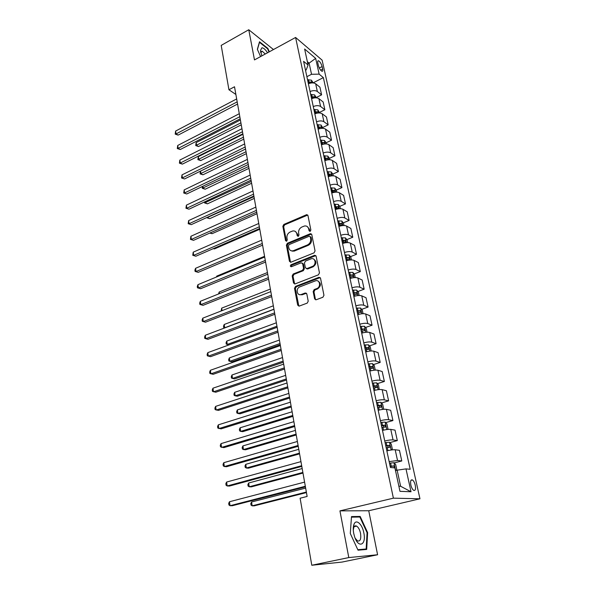 <?xml version="1.0" encoding="UTF-8"?>
<svg xmlns="http://www.w3.org/2000/svg" width="595" height="595" viewBox="0 0 595 595"><rect width="100%" height="100%" fill="white"/><g stroke="black" fill="none" stroke-linecap="round" stroke-linejoin="round"><path stroke-width="0.89" d="M310.151 231.343L310.865 230.012L307.957 215.539L306.7 214.646L283.837 224.441L282.856 226.308L285.548 240.618L286.597 241.206L287.296 239.889L286.939 238.022C286.686 235.3 287.742 233.292 290.115 232.005L292.725 230.979C294.875 230.682 296.258 231.641 296.853 233.857L297.217 235.724L298.288 236.312L298.988 234.988L298.623 233.114C298.355 230.369 299.419 228.346 301.829 227.045L304.506 225.996C306.678 225.706 308.076 226.665 308.686 228.882L309.065 230.763L310.151 231.343M415.258 485.26C414.596 482.59 413.659 480.82 412.439 479.942C410.751 479.436 410.223 481.132 410.847 485.014C411.509 487.692 412.447 489.469 413.674 490.347C415.377 490.845 415.905 489.149 415.258 485.26M314.591 298.794L316.198 299.746L322.907 297.24L323.955 295.284L320.534 278.252L318.965 277.322L295.529 286.396L294.518 288.307L297.679 305.131L299.248 306.083L307.228 303.1L308.217 301.182L306.812 293.915L305.235 292.978L301.308 294.473C296.898 296.34 295.403 288.367 299.858 286.85L315.35 280.877C319.798 279.048 321.337 287.028 316.808 288.568L314.19 289.564L313.163 291.505L314.591 298.794L315.774 299.828M317.596 288.902L316.808 288.568L317.596 288.902L314.993 289.891L313.959 291.825L315.395 299.107M339.938 510.867L348.796 557.574L311.795 565.25L342.073 562.067L377.594 554.756L368.744 510.755L419.958 498.796L393.392 498.164L339.938 510.867L368.744 510.755M273.462 49.541L248.762 29.75L254.482 59.909L295.596 37.463L393.392 498.164M248.762 29.75L221.199 45.398L228.934 89.756L235.88 94.471M311.795 565.25L300.111 498.216L307.132 496.453L234.512 86.766L228.934 89.756M314.041 252.868L315.06 250.949L311.78 234.579L310.426 233.671L287.392 243.251L286.396 245.133L289.438 261.317L290.843 262.231L314.041 252.868M316.116 256.2L319.463 272.897L318.429 274.83L295.023 283.934L293.521 283.012L292.19 275.916L293.194 274.02L302.535 270.323L303.554 268.404L302.639 263.711L301.196 262.789L291.334 266.738C290.137 266.471 290.04 265.816 291.044 264.768L314.651 255.277L316.116 256.2M317.812 62.929L318.37 65.48C319.24 68.432 320.437 70.366 321.962 71.274C322.75 71.43 322.988 70.701 322.668 69.087L322.111 66.551C321.24 63.598 320.043 61.672 318.511 60.764C317.737 60.616 317.499 61.33 317.812 62.929M419.958 498.796L322.126 60.154L295.596 37.463M305.518 70.284L306.187 69.935L308.076 65.026L303.606 61.337L390.409 467.484L394.916 467.893L399.966 491.329L411.026 491.76L400.628 486.271L397.148 470.169L395.497 470.586M308.076 65.026L304.625 49.013L315.67 58.384L319.136 74.137L311.527 74.278L306.886 76.681M313.163 82.824L323.353 77.618L319.136 74.137M323.353 77.618L410.193 469.277L405.991 468.897L411.026 491.76M348.796 557.574L377.594 554.756M307.816 63.821L309.117 63.137L307.355 61.679M311.527 74.278L309.117 63.137L315.67 58.384M398.858 486.182L400.628 486.271M316.332 97.483L321.597 94.843L319.917 87.182L315.67 83.776C313.796 82.601 311.378 82.601 308.403 83.776M319.545 112.351L324.863 109.748L323.159 101.968L318.905 98.666C317.031 97.521 314.591 97.528 311.594 98.696M322.81 127.442L328.172 124.868L326.447 116.977L322.185 113.764C320.303 112.663 317.856 112.686 314.829 113.838M326.12 142.748L331.534 140.204L329.779 132.202L325.517 129.093C323.635 128.022 321.166 128.059 318.109 129.204M329.794 159.743L329.481 158.307L334.94 155.778L333.163 147.649L328.901 144.652C327.012 143.618 324.528 143.67 321.449 144.808M332.843 174.075L338.406 171.583L336.599 163.335L332.33 160.442C330.433 159.445 327.934 159.512 324.833 160.635M329.593 175.525L329.965 175.361M336.264 190.095L341.917 187.618L340.087 179.251L335.811 176.47C333.914 175.518 331.4 175.599 328.262 176.708M332.315 191.821L333.334 191.374M339.738 206.353L345.487 203.907L343.62 195.405L339.351 192.743C337.447 191.835 334.918 191.932 331.75 193.025M335.03 208.362L336.725 207.64M343.255 222.865L349.101 220.44L347.212 211.813L342.936 209.269C341.032 208.399 338.488 208.51 335.297 209.596M338.548 224.821L340.117 224.174M346.833 239.629L352.783 237.226L350.864 228.465L346.58 226.048C344.676 225.23 342.11 225.356 338.89 226.427M342.118 241.533L345.279 240.246L341.88 240.417M350.462 256.653L356.517 254.281L354.568 245.378L350.284 243.087C348.38 242.314 345.799 242.463 342.541 243.519M345.747 258.505L346.476 258.223M354.144 273.945L360.31 271.595L358.331 262.559L354.047 260.394C352.136 259.673 349.54 259.837 346.253 260.878M357.878 291.505L364.162 289.185L362.147 280.007L357.87 277.984C355.951 277.307 353.341 277.486 350.024 278.519M361.671 309.348L368.074 307.057L366.029 297.731L361.753 295.849C359.834 295.224 357.201 295.425 353.854 296.436M365.516 327.473L372.054 325.212L369.978 315.737L365.694 314.004C363.776 313.439 361.12 313.647 357.744 314.643M369.421 345.888L376.092 343.665L373.98 334.033L369.703 332.449C367.777 331.943 365.114 332.174 361.701 333.155M373.385 364.609L380.198 362.414L378.056 352.627L373.779 351.199C371.853 350.745 369.168 351.005 365.724 351.965M377.409 383.626L384.37 381.477L382.191 371.525L377.922 370.261C375.988 369.867 373.288 370.142 369.807 371.087M381.499 402.964L388.617 400.852L386.4 390.737L382.131 389.643C380.198 389.309 377.475 389.606 373.965 390.528M385.642 422.621L392.931 420.553L390.677 410.267L386.415 409.345C384.482 409.077 381.737 409.39 378.189 410.297M389.851 442.613L397.319 440.583L395.028 430.126L390.766 429.382C388.832 429.181 386.073 429.516 382.488 430.401M394.121 462.932L401.781 460.954L399.446 450.318L395.192 449.761C393.258 449.627 390.476 449.991 386.854 450.854M321.597 94.843L317.343 91.489C315.476 90.328 313.044 90.336 310.055 91.504M324.863 109.748L320.608 106.49C318.727 105.367 316.28 105.382 313.267 106.542M328.172 124.868L323.911 121.707C322.029 120.621 319.567 120.651 316.533 121.804M331.534 140.204L327.272 137.155C325.383 136.106 322.907 136.151 319.842 137.289M334.94 155.778L330.679 152.833C328.782 151.822 326.291 151.881 323.197 153.012M338.406 171.583L334.13 168.742C332.241 167.775 329.734 167.85 326.61 168.965M341.917 187.618L337.64 184.904C335.744 183.974 333.222 184.063 330.069 185.164M345.487 203.907L341.21 201.303C339.306 200.418 336.763 200.522 333.587 201.616M349.101 220.44L344.825 217.956C342.921 217.116 340.362 217.242 337.157 218.32M352.783 237.226L348.499 234.876C346.595 234.08 344.022 234.214 340.786 235.278M356.517 254.281L352.233 252.057C350.321 251.306 347.733 251.462 344.468 252.511M360.31 271.595L356.026 269.505C354.114 268.814 351.504 268.977 348.209 270.018M364.162 289.185L359.878 287.236C357.959 286.589 355.341 286.783 352.009 287.801M368.074 307.057L363.79 305.25C361.872 304.662 359.231 304.863 355.87 305.867M372.054 325.212L367.77 323.554C365.851 323.018 363.188 323.249 359.796 324.23M376.092 343.665L371.816 342.162C369.889 341.679 367.212 341.924 363.783 342.899M380.198 362.414L375.921 361.076C373.995 360.652 371.302 360.92 367.836 361.872M384.37 381.477L380.101 380.294C378.175 379.937 375.46 380.22 371.957 381.157M388.617 400.852L384.348 399.847C382.414 399.543 379.684 399.855 376.152 400.77M392.931 420.553L388.669 419.72C386.735 419.49 383.983 419.817 380.413 420.71M397.319 440.583L393.057 439.936C391.123 439.764 388.356 440.122 384.749 440.992M401.781 460.954L397.527 460.493L389.16 461.623M397.148 470.169L405.991 468.897M269.349 51.787L267.847 48.396L259.509 41.769L257.352 49.325L260.588 56.57M366.684 549.445L367.628 532.622L360.176 516.438L351.504 516.572L350.284 533.477L358.019 550.182L366.684 549.445M267.415 48.634L267.847 48.396M357.513 517.048L360.176 516.438M367.078 532.748L367.628 532.622M309.936 231.41L309.474 229.291L307.236 226.524M295.38 231.462L297.656 234.251L298.102 236.364M307.756 215.055L284.648 224.843L283.666 226.71L286.44 241.25M311.535 234.043L288.203 243.638L287.207 245.519L290.538 262.283M310.278 236.84L309.184 236.252L289.125 244.59L288.434 245.906L288.806 247.884C289.438 250.22 290.888 251.187 293.164 250.785L307.437 244.962C309.876 243.667 310.962 241.63 310.679 238.84L310.278 236.84L311.066 237.241L310.188 236.594M291.208 250.77L293.967 251.164L294.473 250.993L293.67 250.614M311.066 237.241L311.468 239.242C311.75 242.024 310.672 244.054 308.225 245.348L294.473 250.993M302.349 263.102L303.443 264.076L304.35 268.762L303.338 270.673L294.004 274.362L293 276.259L294.666 284.008M315.833 255.605L291.855 265.125L291.267 266.753M312.345 266.441C316.681 264.924 315.476 257.293 311.155 258.81L305.458 261.079L304.439 262.99L305.354 267.691L306.841 268.613L312.345 266.441L313.141 266.798C316.592 264.046 316.793 261.502 313.736 259.152M306.462 268.672L307.645 268.97L306.923 268.583M313.141 266.798L307.727 268.94M317.604 288.902C321.136 286.076 321.285 283.48 318.072 281.108M299.501 294.622L302.119 294.793L301.308 294.473M306.455 293.216L302.119 294.793M320.207 277.59L296.347 286.723L295.328 288.635L298.876 306.165M318.965 277.322L319.723 277.679L318.927 277.329M313.186 82.913L311.416 80.161L307.548 79.79M240.402 119.989L196.142 142.621L196.573 145.411L198.552 146.526L241.265 124.838M311.906 82.898L311.222 82.036L308.024 82.021M308.24 83.025L311.222 82.036M308.329 83.426L309.876 83.24M198.552 146.526L195.725 145.582L240.908 122.838M195.725 145.582L196.142 142.621M237.189 101.864L176.031 133.935L175.614 131.064L236.669 98.926M237.576 104.043L178.143 135.11L176.031 133.935L175.205 134.128L175.614 131.064M178.143 135.11L175.205 134.128M316.406 97.833L314.599 94.903L310.709 94.56M242.939 134.299L198.306 156.663L198.745 159.49L200.731 160.568L243.794 139.141M315.127 97.825L314.405 96.829L311.192 96.821M311.401 97.803L314.405 96.829M311.497 98.257L313.505 98.056M200.731 160.568L197.882 159.624L243.452 137.185M197.882 159.624L198.306 156.663M319.679 112.968L317.819 109.867L313.907 109.547M200.53 171.107L200.939 173.762L202.94 174.796L246.367 153.644M318.385 112.968L317.633 111.83L314.398 111.845M314.606 112.805L317.633 111.83M314.71 113.295L317.157 113.124M202.94 174.796L200.076 173.866L246.033 151.732M200.076 173.866L200.411 171.167M323.003 128.327L321.092 125.047L317.157 124.757M202.865 186.235L203.17 188.221L205.178 189.217L248.97 168.348M321.657 128.334L320.913 127.055L317.656 127.085M317.856 128.022L320.913 127.055M317.975 128.565L320.831 128.431M205.178 189.217L202.293 188.295L248.643 166.488M202.293 188.295L202.33 186.495M239.822 116.694L178.136 148.378L177.712 145.47L239.287 113.712M240.194 118.822L180.255 149.524L178.136 148.378L177.295 148.542L177.712 145.47M180.255 149.524L177.295 148.542M242.485 131.74L180.263 163.023L179.831 160.077L241.949 128.713M242.857 133.815L182.39 164.131L180.263 163.023L179.415 163.156L179.831 160.077M182.39 164.131L179.415 163.156M245.192 147.002L182.42 177.883L181.981 174.893L244.649 143.931M245.549 149.033L184.554 178.946L181.557 177.979L181.981 174.893M184.554 178.946L181.557 177.979M326.372 143.923L326.105 142.688L324.416 140.45L320.46 140.189M205.238 201.586L205.431 202.88L207.447 203.84L251.618 183.253M324.93 143.945L324.238 142.51L320.965 142.555M321.159 143.469L324.238 142.51M321.285 144.057L324.513 143.99M207.447 203.84L204.546 202.917L251.298 181.453M204.546 202.917L204.397 201.98M247.937 162.494L184.606 192.944L184.167 189.909L247.386 159.378M248.286 164.465L186.748 193.963L183.736 193.003L184.167 189.909M186.748 193.963L183.736 193.003M267.542 52.776C265.444 49.511 263.57 47.853 261.919 47.793L260.491 50.434L261.83 55.893M265.288 54.004L262.127 51.148L260.788 52.695M257.434 49.511L259.487 42.334L267.557 48.745L269 51.981M353.705 533.365L354.605 536.75C358.45 548.828 366.542 545.05 363.828 532.86C362.243 523.942 355.884 518.468 353.921 524.515C353.125 526.835 353.058 529.788 353.705 533.365M355.118 538.14L357.483 540.907C360.25 541.591 361.269 539.063 360.533 533.321C359.722 529.691 358.428 527.289 356.628 526.114C355.349 525.489 354.389 525.987 353.735 527.624L353.296 530.13M351.459 517.152L359.849 517.01L367.078 532.704L366.156 548.999L357.796 549.698M362.258 549.825L366.156 548.999M329.481 158.307L327.786 156.083L323.806 155.853M207.633 217.153L207.729 217.74L209.745 218.662L254.296 198.373M324.647 159.78L328.061 159.728L327.614 158.188L324.32 158.255M324.513 159.14L327.614 158.188M209.745 218.662L206.822 217.748L253.983 196.625M250.726 178.21L186.823 208.22L186.376 205.149L250.16 175.049M251.06 180.129L188.979 209.202L185.945 208.25L186.376 205.149M188.979 209.202L185.945 208.25M333.267 175.815L332.903 174.156L331.207 171.955L327.205 171.754M210.221 232.883L212.073 233.686L257.018 213.709M328.053 175.733L331.482 175.666L331.043 174.104L327.726 174.194M327.912 175.056L331.043 174.104M212.073 233.686L209.804 233.069M253.552 194.163L189.076 223.713L188.622 220.596L252.979 190.958M253.879 196.023L191.233 224.65L188.184 223.705L188.622 220.596M191.233 224.65L188.184 223.705M336.792 192.125L336.383 190.251L334.68 188.057L330.656 187.901M213.531 248.554L214.438 248.926L259.77 229.268M331.519 191.94L334.948 191.843L334.524 190.266L331.184 190.37M331.363 191.203L334.524 190.266M214.438 248.926L213.345 248.636M256.423 210.362L191.359 239.435L190.898 236.275L255.843 207.105M256.743 212.155L193.531 240.321L190.452 239.383L190.898 236.275M193.531 240.321L190.452 239.383M340.37 208.689L339.916 206.584L338.205 204.412L334.159 204.286M335.037 208.391L338.473 208.272L338.057 206.673L334.695 206.8M334.866 207.603L338.057 206.673M259.338 226.799L193.68 255.381L193.211 252.176L258.751 223.489M259.643 228.532L195.852 256.222L192.758 255.292L193.211 252.176M195.852 256.222L192.758 255.292M344.007 225.505L343.501 223.17L341.783 221.02L337.715 220.931M338.607 225.096L342.051 224.955L341.642 223.333L338.257 223.482M338.429 224.255L341.642 223.333M264.567 256.296L216.736 276.132L216.84 276.846M216.401 277.032L216.736 276.132M262.291 243.489L196.03 271.558L195.554 268.308L261.696 240.135M262.588 245.162L198.209 272.354L195.101 271.439L194.907 270.137L195.554 268.308M198.209 272.354L195.101 271.439M347.696 242.589L347.138 240.008L345.42 237.881L341.329 237.829M342.043 241.168L343.412 241.005M342.229 242.061L345.68 241.89L345.279 240.246M267.445 272.555L219.183 292.019L219.429 293.618M218.551 293.967L219.183 292.019M293.216 250.807L292.249 251.209M265.296 260.439L198.41 287.98L197.934 284.678L264.693 257.033M265.586 262.045L200.604 288.724L197.473 287.816L197.28 286.493L197.934 284.678M200.604 288.724L197.473 287.816M351.452 259.941L350.842 257.114L349.116 255.01L344.996 254.995M345.911 259.294L349.369 259.1L348.982 257.427L345.561 257.628M345.71 258.342L348.982 257.427M270.368 289.058L221.675 308.143L222.054 310.642M221.169 310.984L221.675 308.143M268.345 277.649L200.835 304.64L200.344 301.293L267.735 274.191M268.62 279.189L203.036 305.339L199.875 304.432L199.682 303.093L200.344 301.293M203.036 305.339L199.875 304.432M355.26 277.575L354.59 274.488L352.865 272.406L348.722 272.428M349.652 276.794L353.118 276.571L352.738 274.883L349.295 275.098M349.436 275.783L352.738 274.883M273.336 305.8L224.196 324.491L224.702 327.793L273.938 309.177M224.873 327.867L223.713 327.533L223.512 326.216L224.196 324.491M223.713 327.533L224.91 327.852M271.446 295.135L203.289 321.553L202.798 318.154L270.822 291.617M271.707 296.6L205.498 322.2L202.322 321.3L202.121 319.946L202.798 318.154M205.498 322.2L202.322 321.3M359.135 295.484L358.406 292.138L356.673 290.077L352.508 290.137M353.452 294.577L356.926 294.332L356.561 292.614L353.088 292.859M353.229 293.506L356.554 292.614L354.635 293.32M276.348 322.795L226.755 341.084L227.268 344.423L276.958 326.231M229.016 344.892L226.264 344.126L226.063 342.787L226.755 341.084M274.592 312.888L205.788 338.719L205.282 335.268L273.96 309.318M274.838 314.279L207.997 339.306L204.799 338.429L204.606 337.045L205.282 335.268M363.069 313.684L362.281 310.069L360.548 308.032L356.353 308.136M279.412 340.05L229.35 357.915L229.871 361.306L231.946 361.805L280.238 344.728M357.32 312.643L360.808 312.375L360.451 310.627L356.941 310.895M357.074 311.505L360.451 310.627M229.35 357.915L228.651 359.611L228.859 360.964L229.871 361.306L280.029 343.531M277.791 330.924L208.317 356.152L207.804 352.642L277.151 327.295M278.021 332.241L210.541 356.68L207.32 355.81L207.12 354.404L207.804 352.642M367.063 332.188L366.222 328.284L364.475 326.276L360.265 326.417M282.513 357.565L231.983 374.991L232.519 378.435L234.594 378.881L283.339 362.229M361.239 330.999L364.757 330.708L364.415 328.938L360.86 329.228M360.987 329.801L364.415 328.938M231.983 374.991L231.276 376.672L231.485 378.048L232.519 378.435L283.138 361.106M281.041 349.258L210.89 373.846L210.37 370.283L280.386 345.569M281.257 350.492L213.122 374.315L209.879 373.452L209.671 372.031L210.37 370.283M371.131 350.99L370.224 346.796L368.476 344.817L364.237 345.003M285.667 375.356L234.661 392.328L235.196 395.824L237.286 396.211L286.493 379.997M365.226 349.659L368.766 349.339L368.431 347.539L364.839 347.859M364.958 348.395L366.475 348.194L367.368 349.176M234.661 392.328L233.939 393.994L234.155 395.392L235.196 395.824L286.299 378.948M284.343 367.881L213.501 391.808L212.973 388.193L283.674 364.133M284.544 369.034L215.74 392.224L212.475 391.369L212.266 389.926L212.973 388.193M375.259 370.097L374.292 365.613L372.537 363.657L368.268 363.895M288.865 393.414L237.368 409.918L237.918 413.473L240.016 413.8L289.683 398.033M369.279 368.625L372.842 368.275L372.522 366.453L368.893 366.795M368.997 367.293L370.544 367.085L371.429 368.097M237.368 409.918L236.646 411.569L236.862 412.989L237.918 413.473L289.512 397.058M287.697 386.81L216.149 410.059L215.613 406.385L287.021 382.994M287.883 387.88L218.395 410.409L215.107 409.568L214.899 408.103L215.613 406.385M379.268 389.546L378.427 384.734L376.665 382.816L372.373 383.098M292.123 411.762L240.127 427.783L240.685 431.382L242.782 431.65L292.933 416.359M373.4 387.903L376.992 387.524L376.68 385.679L373.005 386.043M373.102 386.505L374.686 386.289L375.557 387.338M240.127 427.783L239.391 429.412L239.607 430.854L240.685 431.382L292.777 415.466M291.104 406.043L218.841 428.586L218.298 424.86L290.42 402.175M291.282 407.032L221.095 428.876L217.785 428.05L217.569 426.555L218.298 424.86M383.269 409.338L383.649 408.891L382.63 404.176L380.867 402.287L376.546 402.614M295.425 430.393L242.924 445.908L243.489 449.567L245.594 449.775L296.236 434.967M377.594 407.508L381.202 407.099L380.904 405.225L377.185 405.612M377.275 406.028L378.896 405.812L379.751 406.898M242.924 445.908L242.172 447.529L242.396 448.987L243.489 449.567L296.087 434.157M294.57 425.603L221.578 447.41L221.028 443.625L293.878 421.662M294.733 426.496L223.839 447.633L220.507 446.815L220.284 445.305L221.028 443.625M387.36 429.464L387.94 428.742L386.899 423.945L385.136 422.086L380.793 422.465M298.779 449.322L245.765 464.323L246.337 468.034L248.45 468.176L299.583 453.866M381.849 427.441L385.486 427.002L385.196 425.098L381.44 425.514M381.521 425.886L383.18 425.663L384.02 426.794M245.765 464.323L245.006 465.922L245.229 467.402L246.337 468.034L299.456 453.145M298.095 445.484L224.352 466.539L223.794 462.687L297.388 441.483M298.236 446.287L226.621 466.696L224.352 466.539L223.266 465.885L223.043 464.353L223.794 462.687M391.547 449.946L392.298 448.928L391.242 444.048L389.472 442.219L385.106 442.658M302.186 468.548L248.643 483.014L249.231 486.784L251.35 486.866L302.989 473.07M386.185 447.715L389.844 447.247L389.569 445.305L385.768 445.752M385.835 446.086L387.531 445.856L388.356 447.024M248.643 483.014L247.877 484.598L248.108 486.1L249.231 486.784L302.877 472.43M301.68 465.699L227.178 485.966L226.606 482.054L300.958 461.631M301.806 466.406L229.454 486.055L227.178 485.966L226.078 485.26L225.847 483.698L226.606 482.054M396.054 470.444L396.739 469.455L395.668 464.494L393.89 462.702L389.494 463.185M305.651 488.093L251.573 501.994L252.168 505.832L254.288 505.839L306.447 492.586M394.269 467.834L394.009 465.863L390.164 466.339M390.223 466.621L394.009 465.863M251.573 501.994L250.792 503.563L251.03 505.088L252.168 505.832L306.351 492.035M305.324 486.264L230.042 505.713L229.469 501.741L304.588 482.121M305.436 486.866L232.333 505.728L230.042 505.713L228.926 504.947L228.696 503.363L229.469 501.741M317.343 91.489L315.67 83.776M320.608 106.49L318.905 98.666M323.911 121.707L322.185 113.764M327.272 137.155L325.517 129.093M330.679 152.833L328.901 144.652M334.13 168.742L332.33 160.442M337.64 184.904L335.811 176.47M341.21 201.303L339.351 192.743M344.825 217.956L342.936 209.269M348.499 234.876L346.58 226.048M352.233 252.057L350.284 243.087M356.026 269.505L354.047 260.394M359.878 287.236L357.87 277.984M363.79 305.25L361.753 295.849M367.77 323.554L365.694 314.004M371.816 342.162L369.703 332.449M375.921 361.076L373.779 351.199M380.101 380.294L377.922 370.261M384.348 399.847L382.131 389.643M388.669 419.72L386.415 409.345M393.057 439.936L390.766 429.382M397.527 460.493L395.192 449.761M319.284 68.016L322.111 66.551M320.616 70.15L322.668 69.087M309.474 229.291L308.686 228.882M298.021 236.126L297.217 235.724M297.656 234.251L296.853 233.857M286.359 241.005L285.548 240.618M283.666 226.71L282.856 226.308M284.648 224.843L283.837 224.441M307.199 215.159L306.418 214.728M309.854 231.172L309.065 230.763M290.256 261.681L289.438 261.317M287.207 245.519L286.396 245.133M288.203 243.638L287.392 243.251M310.999 234.14L310.211 233.738M308.225 245.348L307.437 244.962M311.468 239.242L310.679 238.84M294.332 283.346L293.521 283.012M293 276.259L292.19 275.916M294.004 274.362L293.194 274.02M303.338 270.673L302.535 270.323M304.35 268.762L303.554 268.404M303.443 264.076L302.639 263.711M291.855 265.125L291.044 264.768M315.32 255.694L314.532 255.322M313.959 291.825L313.163 291.505M314.993 289.891L314.197 289.564L314.986 289.899M306.038 293.298L305.235 292.978M298.497 305.436L297.679 305.131M295.328 288.635L294.518 288.307M296.347 286.723L295.529 286.396M312.04 82.891L311.46 80.221M308.946 81.887L308.47 79.656M315.253 97.818L314.636 94.962M312.115 96.688L311.631 94.427M318.518 112.961L317.864 109.919M315.335 111.711L314.844 109.413M321.836 128.327L321.136 125.099M318.6 126.951L318.102 124.623M319.009 128.87L318.913 128.423M325.197 143.923L324.461 140.502M321.91 142.421L321.404 140.048M322.349 144.466L322.23 143.916M328.611 159.758L327.83 156.135M325.272 158.114L324.758 155.712M325.74 160.308L325.599 159.638M332.077 175.83L331.251 172.007M328.685 174.052L328.165 171.613M329.184 176.38L329.02 175.592M335.595 192.148L334.725 188.117M332.151 190.229L331.623 187.752M332.679 192.706L332.486 191.791M339.165 208.719L338.25 204.472M335.669 206.651L335.134 204.137M336.235 209.276L336.011 208.243M342.794 225.55L341.828 221.072M339.239 223.333L338.696 220.782M339.834 226.107L339.589 224.947M346.476 242.641L345.464 237.941M342.869 240.268L342.311 237.673M343.501 243.206L343.218 241.905M350.224 260L349.161 255.062M346.55 257.471L345.993 254.839M347.22 260.573L346.907 259.137M354.025 277.642L352.909 272.458M350.299 274.942L349.726 272.272M350.998 278.215L350.656 276.638M357.892 295.566L356.717 290.129M354.099 292.695L353.519 289.981M354.836 296.139L354.464 294.413M361.812 313.773L360.592 308.084M357.959 310.731L357.372 307.972M358.74 314.353L358.339 312.479M358.488 311.319L360.436 310.627M365.806 332.285L364.519 326.328M361.886 329.057L361.284 326.253M362.705 332.865L362.266 330.835M362.407 329.608L364.378 328.931M369.859 351.095L368.521 344.862M365.88 347.688L365.271 344.84M366.736 351.682L366.267 349.488M366.394 348.194L368.379 347.532M373.987 370.216L372.582 363.709M369.934 366.617L369.309 363.724M370.826 370.811L370.328 368.454M370.44 367.085L372.448 366.446M378.175 389.666L376.709 382.86M374.054 385.865L373.422 382.92M374.999 390.253L374.456 387.732M374.56 386.289L376.59 385.664M382.444 409.434L380.912 402.332M378.249 405.433L377.602 402.443M379.231 410.029L378.651 407.33M378.74 405.812L380.8 405.21M386.772 429.545L385.181 422.13M382.511 425.336L381.856 422.286M383.537 430.14L382.92 427.262M382.994 425.663L385.077 425.075M391.183 449.991L389.517 442.271M386.847 445.566L386.177 442.472M387.918 450.601L387.263 447.529M387.323 445.856L389.428 445.283M395.615 470.556L393.935 462.746M391.25 466.153L390.58 462.999M391.726 466.383L393.853 465.84M410.981 480.299L412.439 479.942M317.76 61.159L318.511 60.764M307.481 215.07L306.7 214.646M311.207 234.073L310.426 233.671M293.967 251.164L293.164 250.785M307.645 268.97L306.841 268.613M315.439 255.657L314.651 255.277M260.96 51.795L262.127 51.148M260.714 52.36L260.491 50.434M353.385 526.85L356.628 526.114M353.735 527.624L353.921 524.515M366.475 348.194L368.431 347.539M370.544 367.085L372.522 366.453M374.686 386.289L376.68 385.679M378.896 405.812L380.904 405.225M383.18 425.663L385.196 425.098M387.531 445.856L389.569 445.305"/></g></svg>
